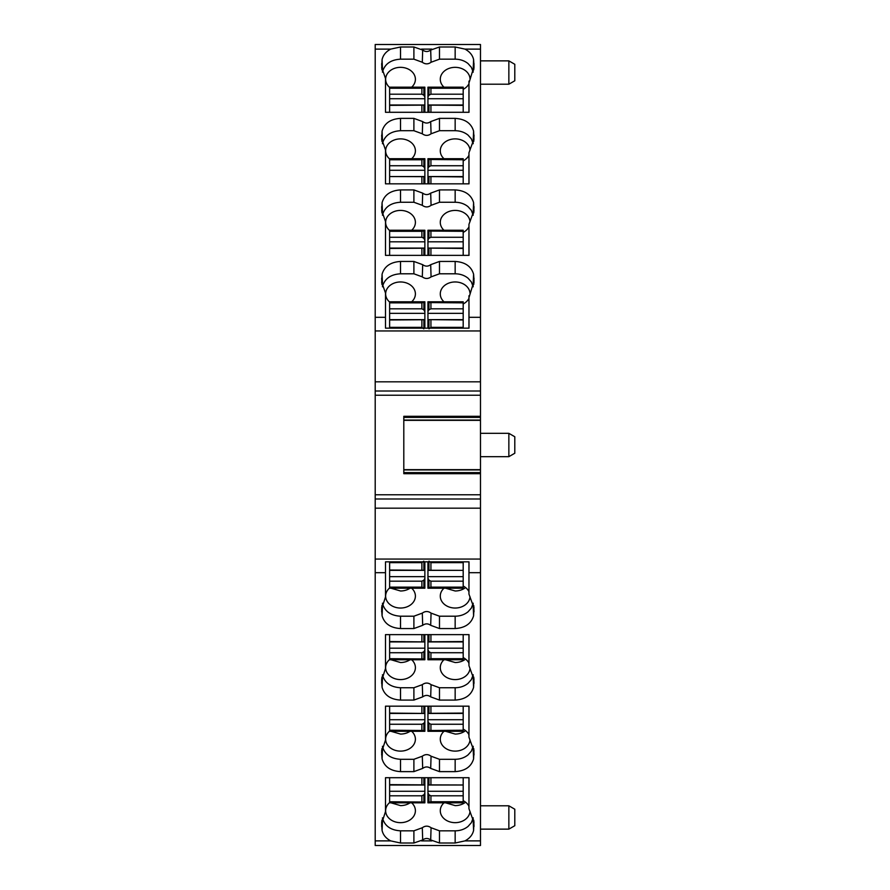<?xml version="1.0" encoding="UTF-8"?>
<svg xmlns="http://www.w3.org/2000/svg" width="890" height="890" viewBox="0 0 890 890"><rect width="100%" height="100%" fill="white"/><g stroke="black" fill="none" stroke-linecap="round" stroke-linejoin="round"><path stroke-width="1.33" d="M480.478 381.821L375.202 381.821L375.202 44.5L480.478 44.5L480.478 417.399L403.804 417.399M403.804 420.08L480.478 420.08L480.478 417.399M480.478 420.08L403.804 420.113M403.804 469.887L480.478 469.887L480.478 420.113M480.478 469.887L480.478 572.693L468.974 572.693L469.019 561.846L385.492 561.846L385.492 596.979L381.632 608.971L382.077 615.78C384.38 623.645 390.532 627.906 400.522 628.551L413.895 628.551L422.683 625.325C425.353 623.389 428.023 623.389 430.693 625.325L431.072 613.121C428.157 610.996 425.231 610.996 422.305 613.121L422.683 625.325M473.202 817.832L471.344 822.705L468.029 826.443C464.435 829.313 460.152 830.77 455.157 830.826L455.157 843.008L464.981 840.883L480.478 840.883L480.478 572.693M480.478 840.883L480.478 845.5L375.202 845.5L375.202 559.053L480.478 559.053M375.202 49.117L390.688 49.117L400.522 46.992L413.895 46.992L422.683 50.051C425.353 51.987 428.023 51.987 430.693 50.051L439.482 46.992L455.157 46.992L464.981 49.117C469.697 51.631 472.568 55.124 473.602 59.597L474.036 66.405L468.963 83.015M375.202 317.307L385.492 317.307L385.492 293.021L381.654 281.963M382.466 286.791L382.578 286.213C384.914 278.503 390.899 274.354 400.522 273.797L413.895 273.797L413.895 261.449L400.522 261.449C390.532 262.094 384.38 266.355 382.077 274.22L381.721 282.898M413.895 261.449L422.683 264.675C425.353 266.611 428.023 266.611 430.693 264.675L431.072 276.879C428.157 279.004 425.231 279.004 422.305 276.879L422.683 264.675M431.072 276.879L439.482 273.797L455.157 273.797L455.157 261.449L439.482 261.449L430.693 264.675M455.157 261.449C465.136 262.094 471.288 266.355 473.602 274.22L474.036 281.029L468.963 297.638M474.014 281.963L473.958 282.898M468.941 328.154L468.963 295.736L469.019 328.154L385.492 328.154L385.492 318.22M474.014 67.34L473.958 68.274M468.941 112.296L468.963 81.112L469.019 112.296L385.492 112.296L385.492 78.398L381.654 67.34M390.688 49.117C385.971 51.631 383.101 55.124 382.077 59.597L381.721 68.274M474.014 138.873L468.952 152.813L469.019 183.83L385.492 183.83L385.492 149.932L381.654 138.873M382.466 143.713L382.578 143.134C384.914 135.413 390.899 131.275 400.522 130.708L413.895 130.708L413.895 118.37L400.522 118.37C390.532 119.015 384.38 123.276 382.077 131.142L381.721 139.808M413.895 118.37L422.683 121.596C425.353 123.532 428.023 123.532 430.693 121.596L431.072 133.789C428.157 135.914 425.231 135.914 422.305 133.789L422.683 121.596M431.072 133.789L439.482 130.708L455.157 130.708L455.157 118.37L439.482 118.37L430.693 121.596M455.157 118.37C465.136 119.015 471.288 123.276 473.602 131.142L473.958 139.808M468.941 183.83L468.963 154.56M474.014 210.418L468.952 224.358L469.019 255.374L385.492 255.374L385.492 221.477L381.654 210.418M382.466 215.246L382.578 214.679C384.914 206.958 390.899 202.82 400.522 202.253L413.895 202.253L413.895 189.915L400.522 189.915C390.532 190.56 384.38 194.81 382.077 202.686L381.721 211.353M413.895 189.915L422.683 193.13C425.353 195.066 428.023 195.066 430.693 193.13L431.072 205.334C428.157 207.459 425.231 207.459 422.305 205.334L422.683 193.13M431.072 205.334L439.482 202.253L455.157 202.253L455.157 189.915L439.482 189.915L430.693 193.13M455.157 189.915C465.136 190.56 471.288 194.81 473.602 202.686L473.958 211.353M468.941 255.374L468.963 226.105M385.492 317.307L385.492 328.154M375.202 381.821L375.202 494.773L480.478 494.773M480.478 395.227L375.202 395.227M480.478 473.691L403.804 473.691L403.804 416.309L480.478 416.309M480.478 498.99L375.202 498.99L375.202 494.773M375.202 498.99L375.202 559.053M375.202 840.883L390.688 840.883C385.971 838.369 383.101 834.876 382.077 830.403L381.632 823.595L385.492 811.602L385.492 777.704L469.019 777.704L468.963 806.985M381.654 822.66L381.721 821.726M474.014 822.66L468.952 808.721L468.941 777.704M473.958 821.726L473.602 830.403C472.568 834.876 469.697 838.369 464.981 840.883M474.014 608.037L468.952 594.097L468.974 572.693M468.941 561.846L468.963 592.362M473.958 607.102L473.602 615.78C471.288 623.645 465.136 627.906 455.157 628.551L439.482 628.551L430.693 625.325M381.654 608.037L381.721 607.102M382.466 746.287L382.578 746.866C384.914 754.587 390.899 758.725 400.522 759.292L413.895 759.292L413.895 771.63L400.522 771.63C390.532 770.985 384.38 766.724 382.077 758.859L381.632 752.061L385.492 740.068L385.492 706.171L469.019 706.171L468.963 735.44M474.014 751.127L468.952 737.187L468.941 706.171M473.958 750.192L473.602 758.859C471.288 766.724 465.136 770.985 455.157 771.63L439.482 771.63L430.693 768.404L431.072 756.211C428.157 754.086 425.231 754.086 422.305 756.211L422.683 768.404C425.353 766.468 428.023 766.468 430.693 768.404M413.895 771.63L422.683 768.404M381.654 751.127L381.721 750.192M382.466 674.754L382.578 675.321C384.914 683.042 390.899 687.18 400.522 687.748L413.895 687.748L413.895 700.085L400.522 700.085C390.532 699.44 384.38 695.19 382.077 687.314L381.632 680.516L385.492 668.524L385.492 634.626L469.019 634.626L468.963 663.895M474.014 679.582L468.952 665.642L468.941 634.626M473.958 678.647L473.602 687.314C471.288 695.19 465.136 699.44 455.157 700.085L439.482 700.085L430.693 696.87L431.072 684.666C428.157 682.541 425.231 682.541 422.305 684.666L422.683 696.87C425.353 694.934 428.023 694.934 430.693 696.87M413.895 700.085L422.683 696.87M381.654 679.582L381.721 678.647M455.157 843.008L439.482 843.008L430.693 839.949C428.023 838.013 425.353 838.013 422.683 839.949L413.895 843.008L400.522 843.008L390.688 840.883M480.478 84.205L508.858 84.205L508.858 60.865L480.478 60.865M480.478 456.67L508.858 456.67L508.858 433.33L480.478 433.33M508.858 829.135L508.858 805.795L514.798 809.221L514.798 825.709L508.858 829.135L480.478 829.135M514.798 809.221L508.858 805.795L480.478 805.795M473.202 72.168L471.344 67.295L468.029 63.557C464.435 60.687 460.152 59.23 455.157 59.174L439.482 59.174L431.072 62.256C428.157 64.38 425.231 64.38 422.305 62.256L413.895 59.174L400.522 59.174C390.899 59.73 384.914 63.88 382.578 71.589L382.466 72.168M413.895 273.797L422.305 276.879M455.157 273.797C460.152 273.853 464.435 275.31 468.029 278.181L471.344 281.919L473.202 286.791M413.895 130.708L422.305 133.789M455.157 130.708C460.152 130.774 464.435 132.232 468.029 135.091L471.344 138.829L473.202 143.713M413.895 202.253L422.305 205.334M455.157 202.253C460.152 202.308 464.435 203.777 468.029 206.636L471.344 210.374L473.202 215.246M422.305 613.121L413.895 616.203L400.522 616.203C390.899 615.646 384.914 611.497 382.578 603.787L382.466 603.209M473.202 603.209L471.344 608.081L468.029 611.819C464.435 614.69 460.152 616.147 455.157 616.203L439.482 616.203L431.072 613.121M468.863 806.618L468.874 804.994L468.885 806.618M385.492 786.404L385.492 777.704M385.492 800.244L385.492 801.122M455.157 830.826L439.482 830.826L431.072 827.745C428.146 825.631 425.231 825.631 422.305 827.745L413.895 830.826L400.522 830.826C390.899 830.27 384.914 826.12 382.578 818.411L382.466 817.832M413.895 759.292L422.305 756.211M473.202 746.287L471.344 751.171L468.029 754.909C464.435 757.768 460.152 759.226 455.157 759.292L439.482 759.292L431.072 756.211M468.863 735.073L468.874 733.449L468.885 735.084M385.492 714.859L385.492 706.171M413.895 687.748L422.305 684.666M473.202 674.754L471.344 679.626L468.029 683.364C464.435 686.223 460.152 687.692 455.157 687.748L439.482 687.748L431.072 684.666M468.863 663.54L468.874 661.915L468.885 663.54M385.492 643.314L385.492 634.626M514.798 80.779L508.858 84.205L514.798 80.779L514.798 64.291L508.858 60.865M508.858 456.67L514.798 453.244L514.798 436.756L508.858 433.33M389.62 587.967A14.874 11.937 180 0 0 385.637 596.1A14.874 11.937 180 0 0 400.522 608.037A14.874 11.937 180 0 0 415.396 596.1A14.874 11.937 180 0 0 411.692 588.212M443.976 588.212A14.874 11.937 180 0 0 440.283 596.1A14.874 11.937 180 0 0 455.157 608.037A14.874 11.937 180 0 0 470.009 596.745M468.863 591.461A14.874 11.937 180 0 0 463.189 586.043M389.62 802.591A14.874 11.937 180 0 0 385.637 810.723A14.874 11.937 180 0 0 400.522 822.66A14.874 11.937 180 0 0 415.396 810.723A14.874 11.937 180 0 0 411.692 802.836M443.976 802.836A14.874 11.937 180 0 0 440.283 810.723A14.874 11.937 180 0 0 455.157 822.66A14.874 11.937 180 0 0 470.009 811.369M468.863 806.073A14.874 11.937 180 0 0 463.189 800.666M443.976 731.302A14.874 11.937 180 0 0 440.283 739.178A14.874 11.937 180 0 0 455.157 751.115A14.874 11.937 180 0 0 470.009 739.824M468.863 734.539A14.874 11.937 180 0 0 463.189 729.133M389.62 731.046A14.874 11.937 180 0 0 385.637 739.178A14.874 11.937 180 0 0 400.522 751.115A14.874 11.937 180 0 0 415.396 739.178A14.874 11.937 180 0 0 411.692 731.302M443.976 659.757A14.874 11.937 180 0 0 440.283 667.634A14.874 11.937 180 0 0 455.157 679.582A14.874 11.937 180 0 0 470.009 668.29M468.863 662.994A14.874 11.937 180 0 0 463.189 657.588M389.62 659.512A14.874 11.937 180 0 0 385.637 667.634A14.874 11.937 180 0 0 400.522 679.582A14.874 11.937 180 0 0 415.396 667.634A14.874 11.937 180 0 0 411.692 659.757M390.999 588.212L400.522 590.982A14.874 11.937 180 0 0 410.034 588.212M445.645 588.212L455.157 590.982A14.874 11.937 180 0 0 465.57 587.567M390.999 802.836L400.522 805.606A14.874 11.937 180 0 0 410.034 802.836M445.645 802.836L455.157 805.606A14.874 11.937 180 0 0 465.57 802.19M445.645 731.302L455.157 734.061A14.874 11.937 180 0 0 465.57 730.645M390.999 731.302L400.522 734.061A14.874 11.937 180 0 0 410.034 731.302M445.645 659.757L455.157 662.527A14.874 11.937 180 0 0 465.57 659.112M390.999 659.757L400.522 662.527A14.874 11.937 180 0 0 410.034 659.757M385.492 255.374L385.492 246.686M385.492 183.83L385.492 175.141M385.492 112.296L385.492 103.596M463.189 303.957A14.874 11.937 0 0 0 468.863 298.539M470.009 293.255A14.874 11.937 0 0 0 455.157 281.963A14.874 11.937 0 0 0 440.283 293.9A14.874 11.937 0 0 0 443.976 301.788M411.692 301.788A14.874 11.937 0 0 0 415.396 293.9A14.874 11.937 0 0 0 400.522 281.963A14.874 11.937 0 0 0 385.637 293.9A14.874 11.937 0 0 0 389.62 302.033M463.189 89.334A14.874 11.937 0 0 0 468.863 83.927M470.009 78.632A14.874 11.937 0 0 0 455.157 67.34A14.874 11.937 0 0 0 440.283 79.277A14.874 11.937 0 0 0 443.976 87.164M411.692 87.164A14.874 11.937 0 0 0 415.396 79.277A14.874 11.937 0 0 0 400.522 67.34A14.874 11.937 0 0 0 385.637 79.277A14.874 11.937 0 0 0 389.62 87.409M463.189 160.868A14.874 11.937 0 0 0 468.863 155.461M470.009 150.176A14.874 11.937 0 0 0 455.157 138.885A14.874 11.937 0 0 0 440.283 150.822A14.874 11.937 0 0 0 443.976 158.698M411.692 158.698A14.874 11.937 0 0 0 415.396 150.822A14.874 11.937 0 0 0 400.522 138.885A14.874 11.937 0 0 0 385.637 150.822A14.874 11.937 0 0 0 389.62 158.954M411.692 230.243A14.874 11.937 0 0 0 415.396 222.367A14.874 11.937 0 0 0 400.522 210.418A14.874 11.937 0 0 0 385.637 222.367A14.874 11.937 0 0 0 389.62 230.488M463.189 232.412A14.874 11.937 0 0 0 468.863 227.006M470.009 221.71A14.874 11.937 0 0 0 455.157 210.418A14.874 11.937 0 0 0 440.283 222.367A14.874 11.937 0 0 0 443.976 230.243M424.864 233.436L424.864 235.472M389.62 255.374L389.62 230.243L424.864 230.243L424.864 255.374M389.62 248.444L424.864 248.21M389.62 231.311L421.882 231.311L424.864 230.499M389.62 237.274L421.882 237.274L423.874 238.286L424.864 240.345M389.62 241.824L424.864 241.824M389.62 248.088L424.864 248.088M424.864 176.554L389.62 176.554L424.864 176.665L424.864 158.698L389.62 158.698L389.62 165.74L421.882 165.74L423.874 166.742L424.864 168.8M424.864 183.83L424.864 176.665M424.864 163.938L424.864 161.902M389.62 176.91L389.62 183.83M389.62 176.554L389.62 165.74M389.62 170.279L424.864 170.279M389.62 159.766L421.882 159.766L424.864 158.965M424.864 90.357L424.864 92.393M389.62 112.296L389.62 87.164L424.864 87.164L424.864 112.296M389.62 105.365L424.864 105.12M389.62 88.232L421.882 88.232L424.864 87.42M389.62 94.195L421.882 94.195L423.874 95.208L424.864 97.255M389.62 98.734L424.864 98.734M389.62 105.009L424.864 105.009M427.945 570.368L463.189 570.368L427.945 570.256L427.945 588.212L463.189 588.212L463.189 581.181L430.927 581.181L428.947 580.169L427.945 578.122M427.945 561.846L427.945 570.256M430.927 570.012L430.927 562.636L429.002 561.167M427.945 582.983L427.945 585.019M463.189 570.012L463.189 561.846M463.189 570.368L463.189 581.181M463.189 576.642L427.945 576.642M463.189 587.144L430.927 587.144L427.945 587.956M427.945 656.564L427.945 654.528M463.189 634.626L463.189 659.757L427.945 659.757L427.945 634.626M463.189 641.556L427.945 641.79M463.189 658.689L430.927 658.689L427.945 659.501M463.189 652.726L430.927 652.726L428.947 651.714L427.945 649.656M463.189 648.176L427.945 648.176M463.189 641.913L427.945 641.913M463.189 706.171L463.189 731.302L427.945 731.302L428.947 730.501L428.947 723.259L427.945 721.2L427.945 731.035M463.189 730.234L428.947 730.501M427.945 726.062L427.945 728.098M427.945 706.171L427.945 721.2M463.189 713.09L427.945 713.335M463.189 713.446L427.945 713.446M463.189 719.721L427.945 719.721M463.189 724.26L430.927 724.26L428.947 723.259M427.945 784.991L463.189 784.991L427.945 784.88L427.945 802.836L463.189 802.836L463.189 795.805L430.927 795.805L428.947 794.792L427.945 792.745M427.945 777.704L427.945 784.88M463.189 784.635L463.189 777.704M463.189 784.991L463.189 795.805M463.189 791.266L427.945 791.266M463.189 801.768L430.927 801.768L427.945 802.58M463.189 255.374L463.189 230.243L427.945 230.243L428.257 239.332L428.947 238.286L428.947 231.044L428.257 230.766M463.189 231.311L428.947 231.044M463.189 237.274L430.927 237.274L428.947 238.286M463.189 241.824L427.945 241.824L427.945 230.499M428.257 239.332L427.945 240.345M463.189 248.088L427.945 248.088L427.945 241.824M463.189 248.444L427.945 248.088M427.945 233.436L427.945 235.472M427.945 255.374L427.945 248.21M463.189 183.83L463.189 158.698L427.945 158.698L428.257 167.787L428.947 166.742L428.947 159.499L428.257 159.232M463.189 159.766L428.947 159.499M463.189 165.74L430.927 165.74L428.947 166.742M463.189 170.279L427.945 170.279L427.945 158.965M428.257 167.787L427.945 168.8M463.189 176.554L427.945 176.554L427.945 170.279M463.189 176.91L427.945 176.554M427.945 161.902L427.945 163.938M427.945 183.83L427.945 176.665M427.945 90.357L427.945 92.393M463.189 112.296L463.189 87.164L427.945 87.164L427.945 112.296M463.189 105.365L427.945 105.12M463.189 88.232L430.927 88.232L427.945 87.42M463.189 94.195L430.927 94.195L428.947 95.208L428.947 87.965M463.189 98.734L427.945 98.734M428.257 87.687L428.257 96.254L428.947 95.208M428.257 96.254L427.945 97.255M463.189 105.009L427.945 105.009M424.864 585.019L424.864 582.983M423.807 561.167L421.882 562.636L389.62 562.636L389.62 588.212L424.864 588.212L424.864 561.846M389.62 562.636L389.62 561.846M389.62 570.012L424.864 570.256M389.62 587.144L421.882 587.144L424.864 587.956M389.62 581.181L421.882 581.181L423.874 580.169L423.874 587.411M389.62 576.642L424.864 576.642M424.552 587.689L424.552 579.123L423.874 580.169M424.552 579.123L424.864 578.122M389.62 570.368L424.864 570.368M389.62 634.626L389.62 659.757L424.864 659.757L424.552 650.668L423.874 651.714L423.874 658.956L424.552 659.234M389.62 658.689L423.874 658.956M389.62 652.726L421.882 652.726L423.874 651.714M389.62 648.176L424.864 648.176L424.864 659.501M424.552 650.668L424.864 649.656M389.62 641.913L424.864 641.913L424.864 648.176M389.62 641.556L424.864 641.913M424.864 656.564L424.864 654.528M424.864 634.626L424.864 641.79M389.62 706.171L389.62 731.302L424.864 731.302L424.552 722.213L423.874 723.259L423.874 730.501L424.552 730.768M389.62 730.234L423.874 730.501M389.62 724.26L421.882 724.26L423.874 723.259M389.62 719.721L424.864 719.721L424.864 731.035M424.552 722.213L424.864 721.2M389.62 713.446L424.864 713.446L424.864 719.721M389.62 713.09L424.864 713.446M424.864 728.098L424.864 726.062M424.864 706.171L424.864 713.335M389.62 777.704L389.62 784.635L424.864 784.88L424.864 802.836L389.62 802.836L389.62 795.805L421.882 795.805L423.874 794.792L423.874 802.035L424.864 802.58M389.62 784.635L389.62 795.805M389.62 784.991L424.864 784.991M424.864 784.88L424.864 777.704M389.62 801.768L423.874 802.035M389.62 791.266L424.864 791.266M424.552 802.313L424.552 793.747L423.874 794.792M424.552 793.747L424.864 792.745M424.864 304.981L424.864 307.017M389.62 328.154L389.62 301.788L424.864 301.788L424.864 328.154M389.62 319.988L424.864 319.744M421.882 319.988L421.882 327.364L423.807 328.833M389.62 302.856L421.882 302.856L424.864 302.044M389.62 308.819L421.882 308.819L423.874 309.831L424.864 311.878M389.62 313.358L424.864 313.358M389.62 319.632L424.864 319.632M463.189 328.154L463.189 301.788L427.945 301.788L428.257 310.877L428.947 309.831L428.947 302.589L428.257 302.311M463.189 302.856L428.947 302.589M463.189 308.819L430.927 308.819L428.947 309.831M463.189 313.358L427.945 313.358L427.945 302.044M428.257 310.877L427.945 311.878M463.189 319.632L427.945 319.632L427.945 313.358M463.189 319.988L427.945 319.632M430.927 319.988L430.927 327.364L429.002 328.833M427.945 304.981L427.945 307.017M427.945 328.154L427.945 319.744M421.526 49.117L431.861 49.117M464.981 49.117L480.478 49.117M468.974 317.307L480.478 317.307M375.202 330.947L480.478 330.947M375.202 391.01L480.478 391.01M480.478 420.336L403.804 420.336M403.804 469.664L480.478 469.664M403.804 469.92L480.478 469.92M403.804 472.601L480.478 472.601M375.202 508.179L480.478 508.179M385.492 572.693L375.202 572.693M431.861 840.883L421.526 840.883M382.578 71.589L382.077 59.597M400.522 59.174L400.522 46.992M413.895 59.174L413.895 46.992M422.305 62.256L422.683 50.051M431.072 62.256L430.693 50.051M439.482 59.174L439.482 46.992M455.157 59.174L455.157 46.992M473.091 71.589L473.602 59.597M381.921 284.433L381.654 278.203M382.578 286.213L382.077 274.22M400.522 273.797L400.522 261.449M439.482 273.797L439.482 261.449M473.091 286.213L473.602 274.22M473.758 284.433L474.025 278.203M473.758 69.809L474.025 63.579M381.921 69.809L381.654 63.579M381.921 141.354L381.654 135.113M382.578 143.134L382.077 131.142M400.522 130.708L400.522 118.37M439.482 130.708L439.482 118.37M473.091 143.134L473.602 131.142M473.758 141.354L474.025 135.113M381.921 212.888L381.654 206.658M382.578 214.679L382.077 202.686M400.522 202.253L400.522 189.915M439.482 202.253L439.482 189.915M473.091 214.679L473.602 202.686M473.758 212.888L474.025 206.658M381.921 605.567L381.654 611.797M382.578 603.787L382.077 615.78M400.522 616.203L400.522 628.551M413.895 616.203L413.895 628.551M439.482 616.203L439.482 628.551M455.157 616.203L455.157 628.551M473.091 603.787L473.602 615.78M473.758 605.567L474.025 611.797M473.091 818.411L473.602 830.403M473.758 820.191L474.025 826.421M381.921 820.191L381.654 826.421M382.578 818.411L382.077 830.403M400.522 830.826L400.522 843.008M381.921 748.646L381.654 754.887M382.578 746.866L382.077 758.859M400.522 759.292L400.522 771.63M439.482 759.292L439.482 771.63M455.157 759.292L455.157 771.63M473.091 746.866L473.602 758.859M473.758 748.646L474.025 754.887M381.921 677.112L381.654 683.342M382.578 675.321L382.077 687.314M400.522 687.748L400.522 700.085M439.482 687.748L439.482 700.085M455.157 687.748L455.157 700.085M473.091 675.321L473.602 687.314M473.758 677.112L474.025 683.342M439.482 830.826L439.482 843.008M431.072 827.745L430.693 839.949M422.305 827.745L422.683 839.949M413.895 830.826L413.895 843.008M424.552 255.374L424.552 248.288M423.874 255.374L423.874 248.366M421.882 248.444L421.882 255.374M424.552 239.332L424.552 230.766M421.882 231.311L421.882 237.274M423.874 231.044L423.874 238.286M424.552 183.83L424.552 176.743M423.874 183.83L423.874 176.821M421.882 176.91L421.882 183.83M424.552 167.787L424.552 159.232M421.882 159.766L421.882 165.74M423.874 159.499L423.874 166.742M424.552 112.296L424.552 105.209M423.874 112.296L423.874 105.287M421.882 105.365L421.882 112.296M424.552 96.254L424.552 87.687M421.882 88.232L421.882 94.195M423.874 87.965L423.874 95.208M428.257 561.846L428.257 570.178M428.947 561.846L428.947 570.09M463.189 562.636L430.927 562.636M428.257 579.123L428.257 587.689M430.927 587.144L430.927 581.181M428.947 587.411L428.947 580.169M428.257 634.626L428.257 641.712M428.947 634.626L428.947 641.634M430.927 641.556L430.927 634.626M428.257 650.668L428.257 659.234M430.927 658.689L430.927 652.726M428.947 658.956L428.947 651.714M430.927 713.09L430.927 706.171M430.927 730.234L430.927 724.26M428.257 722.213L428.257 730.768M428.257 706.171L428.257 713.257M428.947 706.171L428.947 713.179M428.257 777.704L428.257 784.791M428.947 777.704L428.947 784.713M430.927 784.635L430.927 777.704M428.257 793.747L428.257 802.313M430.927 801.768L430.927 795.805M428.947 802.035L428.947 794.792M430.927 231.311L430.927 237.274M430.927 248.444L430.927 255.374M428.257 248.288L428.257 255.374M428.947 255.374L428.947 248.366M430.927 159.766L430.927 165.74M430.927 176.91L430.927 183.83M428.257 176.743L428.257 183.83M428.947 183.83L428.947 176.821M430.927 112.296L430.927 105.365M428.947 112.296L428.947 105.287M428.257 112.296L428.257 105.209M430.927 88.232L430.927 94.195M421.882 562.636L421.882 570.012M423.874 561.846L423.874 570.09M424.552 561.846L424.552 570.178M421.882 587.144L421.882 581.181M421.882 658.689L421.882 652.726M421.882 641.556L421.882 634.626M424.552 641.712L424.552 634.626M423.874 634.626L423.874 641.634M421.882 730.234L421.882 724.26M421.882 713.09L421.882 706.171M424.552 713.257L424.552 706.171M423.874 706.171L423.874 713.179M421.882 784.635L421.882 777.704M423.874 777.704L423.874 784.713M424.552 777.704L424.552 784.791M421.882 801.768L421.882 795.805M424.552 328.154L424.552 319.822M423.874 328.154L423.874 319.911M389.62 327.364L421.882 327.364M424.552 310.877L424.552 302.311M421.882 302.856L421.882 308.819M423.874 302.589L423.874 309.831M430.927 302.856L430.927 308.819M463.189 327.364L430.927 327.364M428.257 319.822L428.257 328.154M428.947 328.154L428.947 319.911"/></g></svg>
